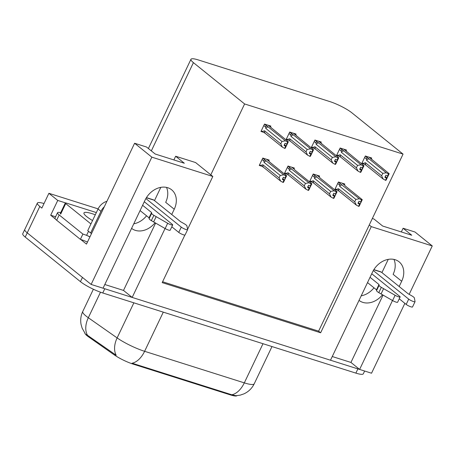 <?xml version="1.0" encoding="UTF-8"?>
<svg xmlns="http://www.w3.org/2000/svg" width="455" height="455" viewBox="0 0 455 455"><rect width="100%" height="100%" fill="white"/><g stroke="black" fill="none" stroke-linecap="round" stroke-linejoin="round"><path stroke-width="0.68" d="M155.058 222.762A19.042 14.873 -51.1 0 1 135.391 230.367A19.042 14.873 -51.1 0 1 131.597 228.364M359.035 300.374A19.042 14.873 128.9 0 0 362.828 302.37A19.042 14.873 128.9 0 0 382.501 294.772M399.166 286.519L401.685 281.241A19.042 14.873 128.9 0 0 399.086 261.813A19.042 14.873 128.9 0 0 372.56 272.022L330.495 360.218L132.178 297.428L165.057 228.495M401.685 281.241L393.126 274.331A19.042 14.873 128.9 0 0 393.956 259.407M132.178 297.428L123.504 290.426L104.815 284.512M171.728 214.51L174.248 209.232A19.042 14.873 128.9 0 0 171.643 189.803A19.042 14.873 128.9 0 0 145.122 200.012L103.052 288.208L91.131 284.432L27.226 232.858A17.853 3.253 -154.5 0 1 24.763 229.496A17.853 3.253 -154.5 0 0 27.226 232.858L82.457 277.431L80.438 281.656L25.213 237.083A17.853 3.253 -154.5 0 1 22.75 233.722L37.361 203.089A17.853 3.253 -154.5 0 1 44.016 203.533M404.865 303.343L371.542 373.214L359.615 369.437L392.494 300.505M332.258 356.521L350.941 362.436L359.615 369.437M55.408 219.031L50.693 215.226L55.595 216.779M91.131 284.432L151.839 157.151L134.606 143.245L86.49 244.119L80.723 239.461M98.115 208.879L48.901 193.301L57.751 200.439L65.6 202.924M57.751 200.439L50.693 215.226M48.901 193.301L41.849 208.089L39.824 206.451A17.853 3.253 -154.5 0 1 37.361 203.089M184.861 235.07L162.185 282.618L320.638 332.781L371.274 226.624L432.25 245.933L415.017 232.022L403.096 228.251L401.333 231.948M432.25 245.933L409.164 294.339M151.839 157.151L212.821 176.46L187.574 229.383M371.274 226.624L369.25 224.992L403.056 154.114L351.874 112.812A17.853 3.253 25.5 0 0 329.545 101.488L198.397 59.963A17.853 3.253 25.5 0 0 190.958 59.281A17.853 3.253 25.5 0 0 193.42 62.642L244.602 103.95L210.796 174.828L195.587 162.549L175.653 156.241L173.89 159.938M175.653 156.241L184.326 163.243L155.206 154.018L146.527 147.016L134.606 143.245M146.55 215.795A19.042 14.873 -51.1 0 1 133.764 223.814M160.808 187.358L154.495 200.604M403.096 228.251L411.769 235.252L382.644 226.027L373.97 219.026L372.338 218.514M373.993 287.805A19.042 14.873 -51.1 0 1 361.207 295.824M388.251 259.367L381.933 272.613M403.056 154.114L244.602 103.95M237.01 395.657A16.067 2.929 -154.5 0 1 230.412 394.906L133.065 364.085A16.067 2.929 -154.5 0 1 114.512 355.048L88.657 336.933A16.067 2.929 -154.5 0 1 84.846 333.088M162.594 281.753L318.614 331.149L369.25 224.992M318.614 331.149L320.638 332.781M212.821 176.46L210.796 174.828M295.648 134.964L296.074 134.066L289.704 132.047L286.178 139.44L288.47 140.163M320.86 142.944L321.287 142.045L314.917 140.026L311.391 147.42L313.677 148.148M346.067 150.923L346.5 150.025L340.13 148.012L336.598 155.405L338.89 156.128M371.28 158.909L371.707 158.01L365.337 155.991L361.81 163.385L364.102 164.113M270.435 126.979L270.867 126.081L264.497 124.067L260.971 131.461L263.257 132.183M293.947 168.953L294.374 168.054L288.004 166.035L284.477 173.429L286.764 174.151M319.154 176.932L319.586 176.034L313.211 174.015L309.684 181.408L311.976 182.136M344.367 184.918L344.793 184.013L338.423 182L334.897 189.394L337.189 190.116M268.734 160.968L269.161 160.069L262.791 158.056L259.265 165.449L261.557 166.172M350.941 362.436L383.064 295.096M123.504 290.426L155.621 223.087M166.519 187.397A19.042 14.873 -51.1 0 1 165.688 202.321L174.248 209.232M359.547 369.38A17.853 3.253 -154.5 0 1 357.886 368.891L104.781 288.754A17.853 3.253 -154.5 0 1 103.063 288.18M86.296 334.465L116.201 355.27A20.828 13.86 -55 0 1 117.128 337.917A23.802 4.34 25.5 0 0 144.61 351.305A20.828 12.439 -72.4 0 1 132.081 363.204L231.783 394.769L236.014 395.719L240.268 395.128L243.971 393.848C248.572 391.704 251.99 388.348 254.231 383.787L271.988 346.556M364.637 371.03L363.312 373.8A17.853 3.253 -154.5 0 1 355.873 373.117L102.767 292.98A17.853 3.253 -154.5 0 1 80.438 281.656M282.714 178.616L284.529 180.083L285.541 177.973L284.944 178.121L283.351 177.279L282.345 179.389L283.937 180.231L282.93 182.347L280.701 181.164L279.074 177.859L280.229 175.431L264.048 162.372L263.883 160.996C263.826 159.995 264.327 159.762 265.384 160.296L262.74 158.164M283.937 180.231L282.93 182.347M259.566 164.824L263.417 167.218L280.701 181.164M260.391 165.489L262.893 164.801L279.074 177.859M269.559 161.969L286.633 175.749L285.319 178.235M286.326 176.125L283.721 174.828L265.384 160.296M286.633 175.749L283.613 182.091L283.055 182.313M262.893 164.801A4.05 3.162 128.9 0 0 263.417 167.218M280.229 175.431L283.721 174.828M285.95 176.005L284.944 178.121M264.048 162.372A4.05 3.162 -51.1 0 1 266.437 160.877M283.306 182.461L284.529 180.083M282.544 178.974L284.312 180.351M282.515 179.037L284.034 180.26M283.209 182.432L284.216 180.322M268.194 125.233L288.339 141.761L285.313 148.097L284.762 148.319M284.91 148.444L288.032 142.136L287.657 142.017L286.65 144.133L285.058 143.291L284.051 145.401L285.734 146.271L284.728 148.387L282.401 147.175L280.775 143.871L281.935 141.442L265.754 128.384A4.05 3.162 -51.1 0 1 268.143 126.888L264.44 124.175M284.25 144.986L285.916 146.334M285.006 148.472L286.013 146.362M285.643 146.243L284.631 148.353M285.734 146.271L284.221 145.048M284.421 144.627L286.235 146.095M288.339 141.761L288.032 142.136M287.02 144.246L286.65 144.133M265.754 128.384L265.589 127.008C265.532 126.007 266.027 125.773 267.085 126.308M281.935 141.442L285.427 140.84L268.143 126.888M287.657 142.017L285.427 140.84M282.401 147.175L265.117 133.23A4.05 3.162 -51.1 0 1 264.594 130.812L280.775 143.871M265.117 133.23L262.097 131.501L264.594 130.812M262.097 131.501L261.267 130.835M307.927 186.601L309.741 188.063L310.748 185.953L310.532 186.22L308.564 185.259L307.557 187.375L309.15 188.216L308.143 190.326L305.908 189.149L304.281 185.845L305.441 183.416L289.261 170.358L289.096 168.976C289.039 167.975 289.534 167.741 290.591 168.276L287.952 166.143M309.15 188.216L308.143 190.326M284.773 172.803L288.624 175.198L305.908 189.149M285.603 173.474L288.1 172.781L304.281 185.845M294.772 169.954L311.846 183.735L310.532 186.22M311.538 184.104L308.934 182.813L290.591 168.276M311.846 183.735L308.82 190.071L308.268 190.292M288.1 172.781A4.05 3.162 128.9 0 0 288.624 175.198M305.441 183.416L308.934 182.813M311.163 183.991L310.156 186.101M289.261 170.358A4.05 3.162 -51.1 0 1 291.649 168.862M308.513 190.446L309.741 188.063M307.756 186.954L309.519 188.33M307.728 187.016L309.246 188.245M308.416 190.412L309.428 188.302M333.134 194.581L334.954 196.048L335.961 193.932L335.369 194.086L333.777 193.244L332.77 195.354L334.357 196.196L333.35 198.306L331.121 197.129L329.494 193.824L330.649 191.396L314.468 178.337L314.303 176.961C314.246 175.96 314.746 175.727 315.804 176.261L313.159 174.129M334.357 196.196L333.35 198.306M309.986 180.789L313.836 183.183L331.121 197.129M310.81 181.454L313.313 180.766L329.494 193.824M319.979 177.933L337.053 191.714L335.739 194.2M336.745 192.09L334.141 190.793L315.804 176.261M337.053 191.714L334.033 198.05L333.475 198.272M313.313 180.766A4.05 3.162 128.9 0 0 313.836 183.183M330.649 191.396L334.141 190.793M336.376 191.97L335.369 194.086M314.468 178.337A4.05 3.162 -51.1 0 1 316.856 176.841M333.725 198.425L334.954 196.048M332.969 194.939L334.732 196.315M332.935 195.002L334.453 196.224M333.629 198.397L334.635 196.281M358.347 202.566L360.161 204.028L361.168 201.918L360.951 202.185L358.984 201.224L357.977 203.339L359.569 204.176L358.563 206.291L356.333 205.114L354.707 201.804L355.861 199.381L339.68 186.317L339.515 184.94C339.458 183.939 339.959 183.706 341.017 184.241L338.372 182.108M359.569 204.176L358.563 206.291M335.193 188.768L339.049 191.163L356.333 205.114M336.023 189.439L338.526 188.745L354.707 201.804M345.191 185.913L362.265 199.694L360.951 202.185M361.958 200.069L359.353 198.772L341.017 184.241M362.265 199.694L359.245 206.035L358.688 206.257M338.526 188.745A4.05 3.162 128.9 0 0 339.049 191.163M355.861 199.381L359.353 198.772M361.583 199.95L360.576 202.065M339.68 186.317A4.05 3.162 -51.1 0 1 342.069 184.827M358.932 206.411L360.161 204.028M358.176 202.919L359.945 204.295M358.148 202.981L359.666 204.21M358.841 206.377L359.848 204.267M293.401 133.218L313.546 149.746L310.526 156.082L309.969 156.304M310.122 156.423L313.239 150.116L312.869 150.002L311.857 152.112L310.27 151.27L309.258 153.386L310.947 154.256L309.94 156.366L307.614 155.161L305.988 151.851L307.142 149.428L290.961 136.363A4.05 3.162 -51.1 0 1 293.35 134.873L289.653 132.155M309.463 152.965L311.129 154.313M310.219 156.457L311.226 154.342M310.85 154.222L309.844 156.338M310.947 154.256L309.428 153.028M309.627 152.613L311.442 154.074M296.302 135.556L296.472 135.965M313.546 149.746L313.239 150.116M312.232 152.232L311.857 152.112M290.961 136.363L290.796 134.987C290.739 133.986 291.24 133.753 292.298 134.288M307.142 149.428L310.634 148.819L293.35 134.873M312.869 150.002L310.634 148.819M307.614 155.161L290.33 141.209A4.05 3.162 -51.1 0 1 289.807 138.792L305.988 151.851M290.33 141.209L287.304 139.486L289.807 138.792M287.304 139.486L286.479 138.815M318.614 141.198L338.759 157.726L335.733 164.062L335.181 164.283M335.329 164.409L338.452 158.101L338.076 157.982L337.07 160.092L335.477 159.256L334.471 161.366L336.16 162.236L335.147 164.352L332.821 163.14L331.195 159.836L332.355 157.407L316.174 144.349A4.05 3.162 -51.1 0 1 318.563 142.853L314.866 140.134M334.67 160.945L336.342 162.293M335.426 164.437L336.433 162.327M336.063 162.207L335.056 164.318M336.16 162.236L334.641 161.013M334.84 160.592L336.654 162.06M338.759 157.726L338.452 158.101M337.445 160.211L337.07 160.092M316.174 144.349L316.009 142.972C315.952 141.966 316.452 141.732 317.505 142.273M332.355 157.407L335.847 156.804L318.563 142.853M338.076 157.982L335.847 156.804M332.821 163.14L315.537 149.189A4.05 3.162 -51.1 0 1 315.014 146.777L331.195 159.836M315.537 149.189L312.517 147.465L315.014 146.777M312.517 147.465L311.686 146.794M343.821 149.177L363.972 165.705L360.946 172.047L360.388 172.269M360.542 172.388L363.659 166.081L363.289 165.961L362.282 168.077L360.69 167.235L359.683 169.345L361.367 170.221L360.36 172.331L358.034 171.125L356.407 167.815L357.567 165.387L341.387 152.328A4.05 3.162 -51.1 0 1 343.775 150.838L340.073 148.12M359.882 168.93L361.549 170.278M360.639 172.417L361.645 170.306M361.27 170.187L360.263 172.303M361.367 170.221L359.848 168.993M360.047 168.572L361.867 170.039M363.972 165.705L363.659 166.081M362.652 168.196L362.282 168.077M341.387 152.328L341.222 150.952C341.159 149.951 341.659 149.718 342.717 150.252M357.567 165.387L361.054 164.784L343.775 150.838M363.289 165.961L361.054 164.784M358.034 171.125L340.75 157.174A4.05 3.162 -51.1 0 1 340.226 154.757L356.407 167.815M340.75 157.174L337.724 155.445L340.226 154.757M337.724 155.445L336.899 154.78M369.033 157.163L389.179 173.691L386.159 180.026L385.601 180.248M385.755 180.373L388.871 174.066L388.496 173.946L387.489 176.057L385.897 175.215L384.89 177.331L386.579 178.201L385.573 180.311L383.247 179.105L381.62 175.801L382.774 173.372L366.593 160.314A4.05 3.162 -51.1 0 1 368.982 158.818L365.285 156.099M385.089 176.91L386.761 178.258M385.851 180.402L386.858 178.286M386.483 178.172L385.476 180.282M386.579 178.201L385.061 176.978M385.26 176.557L387.074 178.019M371.934 159.5L372.105 159.91M389.179 173.691L388.871 174.066M387.865 176.176L387.489 176.057M366.593 160.314L366.429 158.931C366.372 157.93 366.872 157.697 367.93 158.232M382.774 173.372L386.267 172.769L368.982 158.818M388.496 173.946L386.267 172.769M383.247 179.105L365.962 165.154A4.05 3.162 -51.1 0 1 365.439 162.736L381.62 175.801M365.962 165.154L362.936 163.43L365.439 162.736M362.936 163.43L362.106 162.759M373.316 270.566L408.704 299.128L406.19 304.412L399.251 298.81M370.04 277.3L378.992 284.523L376.473 289.807L367.526 282.583M371.735 273.756L399.604 296.25A3.799 0.694 -154.5 0 1 400.127 296.967L397.607 302.245A3.799 0.694 25.5 0 1 392.585 300.562L378.799 292.639A5.949 1.086 -154.5 0 1 376.552 290.66L376.473 289.807M378.992 284.523L379.072 285.382L376.552 290.66M378.799 292.639L381.318 287.355L395.105 295.278A3.799 0.694 -154.5 0 0 400.127 296.967M381.318 287.355A5.949 1.086 -154.5 0 1 379.072 285.382M381.068 293.953L383.588 288.669M406.19 304.412A3.799 0.694 25.5 0 0 409.909 306.448A3.799 0.694 25.5 0 0 412.52 306.966L415.04 301.688A3.799 0.694 -154.5 0 0 415.051 301.591L414.334 297.809A5.949 1.086 -154.5 0 0 411.428 295.625L408.118 293.742L381.387 272.17A5.949 3.555 -72.4 0 0 380.659 271.777L373.879 269.627M415.04 301.688A3.799 0.694 -154.5 0 1 412.429 301.164A3.799 0.694 -154.5 0 1 408.704 299.128M145.879 198.562L181.266 227.125L178.747 232.403L171.808 226.8M56.665 220.226L59.184 214.942A11.904 2.167 -154.5 0 1 57.54 212.695L55.021 217.979A11.904 2.167 25.5 0 0 56.665 220.226L80.376 239.358A11.904 2.167 -154.5 0 1 87.445 242.111M80.376 239.358L82.895 234.075A11.904 2.167 -154.5 0 1 89.965 236.833M59.184 214.942L82.895 234.075M57.54 212.695A11.904 2.167 -154.5 0 1 60.708 212.65M106.908 201.32A11.904 9.299 128.9 0 0 98.052 209.01L87.724 230.662L90.619 232.994A11.904 9.299 -51.1 0 1 91.609 233.387M104.292 206.798A11.904 9.299 128.9 0 0 100.947 211.342L90.619 232.994M142.603 205.29L151.555 212.513L149.035 217.797L140.083 210.574M144.292 201.747L172.166 224.241A3.799 0.694 -154.5 0 1 172.69 224.958L170.17 230.236A3.799 0.694 25.5 0 1 165.148 228.552L151.356 220.63A5.949 1.086 -154.5 0 1 149.115 218.656L149.035 217.797M151.555 212.513L151.629 213.372L149.115 218.656M151.356 220.63L153.875 215.346L167.667 223.268A3.799 0.694 -154.5 0 0 172.69 224.958M153.875 215.346A5.949 1.086 -154.5 0 1 151.629 213.372M153.631 221.943L156.15 216.665M178.747 232.403A3.799 0.694 25.5 0 0 182.472 234.439A3.799 0.694 25.5 0 0 185.083 234.956L187.602 229.678A3.799 0.694 -154.5 0 0 187.614 229.582L186.897 225.799A5.949 1.086 -154.5 0 0 183.991 223.615L180.675 221.733L153.944 200.16A5.949 3.555 -72.4 0 0 153.221 199.768L146.436 197.618M187.602 229.678A3.799 0.694 -154.5 0 1 184.986 229.161A3.799 0.694 -154.5 0 1 181.266 227.125M92.547 220.556A19.406 3.538 -154.5 0 1 86.643 216.58A19.406 3.538 -154.5 0 1 83.987 213.662A19.406 3.538 -154.5 0 1 95.294 214.794M90.937 223.934L65.713 203.573A2.975 0.54 -154.5 0 1 65.304 203.015A2.975 0.54 -154.5 0 1 66.544 203.129L96.358 212.57M89.953 236.867A2.975 0.54 -154.5 0 1 87.804 235.866M39.824 206.451L25.213 237.083M193.42 62.642L151.327 150.889M114.512 355.048L114.876 354.28M133.065 364.085L133.315 363.562M88.657 336.933L89.021 336.165M230.412 394.906L230.657 394.383M85.113 333.447L82.127 328.146L81.064 324.409C80.262 319.945 80.825 315.656 82.747 311.538A23.802 4.34 25.5 0 0 86.029 316.026A23.802 4.34 25.5 0 0 88.316 317.732L117.128 337.917L133.867 302.825M163.288 312.141L144.61 351.305L244.312 382.871A20.828 12.439 107.6 0 1 231.783 394.769M262.99 343.713L244.312 382.871A23.802 4.34 25.5 0 0 254.231 383.787M87.434 335.159A20.828 13.86 -55 0 1 88.316 317.732L100.492 292.207M355.873 373.117L357.886 368.891M102.767 292.98L104.781 288.754M263.883 160.996L262.08 159.54M266.488 159.222L269.388 161.565M265.589 127.008L263.786 125.552M289.096 168.976L287.293 167.525M291.7 167.207L294.595 169.544M314.303 176.961L312.505 175.505M316.908 175.186L319.808 177.53M339.515 184.94L337.712 183.484M342.12 183.172L345.021 185.509M290.796 134.987L288.999 133.531M316.009 142.972L314.206 141.516M341.222 150.952L339.419 149.496M366.429 158.931L364.626 157.481M373.794 269.764L381.387 272.17M392.585 300.562L395.105 295.278M98.052 209.01L100.947 211.342M146.351 197.754L153.944 200.16M165.148 228.552L167.667 223.268M65.713 203.573L60.674 214.14M88.526 231.311L86.7 235.138M190.958 59.281L148.393 148.523M82.747 311.538L93.383 289.243M269.4 161.508L266.624 159.267M271.1 127.514L268.325 125.279M271.26 127.98L271.146 127.61M294.607 169.487L291.837 167.247M319.82 177.467L317.044 175.232M345.032 185.452L342.257 183.211M296.313 135.499L293.538 133.258M321.52 143.479L318.75 141.243M321.685 143.945L321.566 143.575M346.733 151.464L343.957 149.223M346.892 151.924L346.773 151.555M371.945 159.443L369.17 157.202M65.304 203.015L60.265 213.577"/></g></svg>
